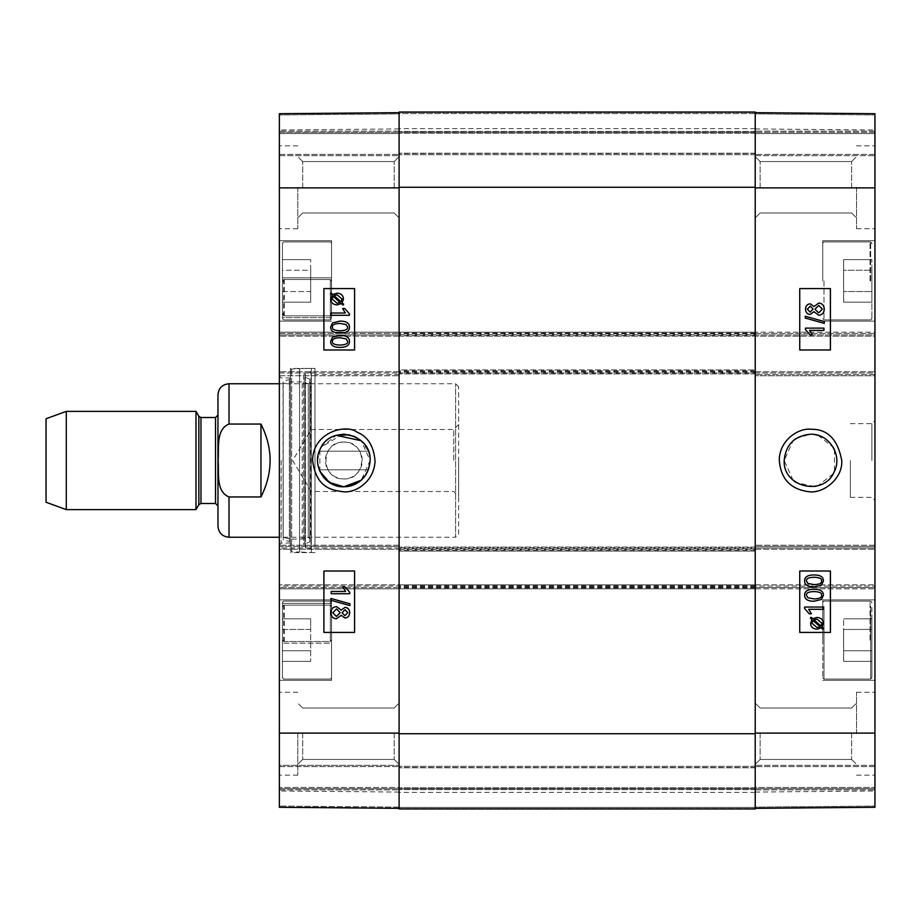 <?xml version="1.0" encoding="UTF-8"?>
<svg xmlns="http://www.w3.org/2000/svg" width="921" height="921" viewBox="0 0 921 921"><rect width="100%" height="100%" fill="white"/><g stroke="black" fill="none" stroke-linecap="round" stroke-linejoin="round"><path stroke-width="0.69" stroke-dasharray="4.61 3.45" d="M871.876 607.388L871.876 677.856L871.876 607.388M871.876 661.37L871.876 618.82L871.876 661.37L871.876 618.82L871.876 661.37L843.636 661.37L843.636 629.457L843.636 661.37L871.876 661.37M871.876 640.095L871.876 677.246L871.876 640.095M871.876 280.905L871.876 318.666L871.876 280.905M871.876 270.267L871.876 302.18L871.876 259.63L871.876 291.543L871.876 270.267L843.636 270.267L843.636 302.18L843.636 259.63L843.636 302.18L843.636 259.63L843.636 270.267L871.876 270.267M871.876 291.543L871.876 302.18L871.876 291.543L843.636 291.543L871.876 291.543M796.055 438.511L810.48 434.205L814.118 434.459M818.044 435.322L833.171 447.215M834.449 449.678L834.449 471.322M833.148 473.82L818.032 485.689M814.141 486.541L796.043 482.477M793.096 480.232L784.185 460.488L793.108 440.756M822.764 640.095L822.764 599.882L822.764 640.095M874.95 640.095L874.95 680.308L874.95 640.095M755.22 808.327L755.22 733.116L755.22 808.327L755.22 788.687L755.22 808.327L874.95 807.291L874.95 788.687L874.95 807.291L755.22 808.327L874.95 807.291L755.22 808.327L874.95 807.291L755.22 808.327L874.95 807.291L874.95 545.232L874.95 549.227L874.95 547.995L755.22 547.995L755.22 332.17L755.22 333.402L755.22 332.17L874.95 332.17L874.95 333.402L874.95 332.17L755.22 332.17L755.22 336.165L755.22 187.884L755.22 733.116L755.22 584.835L755.22 586.067L874.95 586.067L755.22 586.067L755.22 588.83L755.22 587.598L874.95 587.598L755.22 587.598L755.22 545.232L755.22 546.464L874.95 546.464L755.22 546.464L755.22 551.069L399.104 551.069L399.104 369.931L755.22 369.931L755.22 551.069L399.104 551.069L399.104 547.074L399.104 588.83L399.104 584.835L874.95 584.835L755.22 584.835L755.22 808.949L755.22 792.371L755.22 808.949L399.104 808.949L399.104 112.051L399.104 154.728L399.104 112.051L755.22 112.051L399.104 112.051L755.22 112.051L755.22 336.165L874.95 336.165L874.95 334.933L874.95 336.165L399.104 336.165L399.104 373.926L399.104 369.931L755.22 369.931L755.22 373.005L874.95 373.005L874.95 547.995L399.104 547.995L399.104 549.227L399.104 547.995L279.374 547.995L279.374 371.773L279.374 373.005L399.104 373.005L399.104 767.504L399.104 153.496L399.104 460.5L399.104 332.17L399.104 334.933L279.374 334.933L279.374 113.709L279.374 132.313L279.374 113.709L399.104 112.673L399.104 154.728L399.104 112.673L279.374 113.709L399.104 112.673M755.22 787.455L755.22 765.351L755.22 789.907L755.22 765.351L755.22 787.455L874.95 787.455L874.95 788.687L874.95 765.351L874.95 789.907L874.95 765.351L874.95 787.455L755.22 787.455M755.22 112.673L874.95 113.709L755.22 112.673L874.95 113.709L755.22 112.673L874.95 113.709L874.95 154.417L874.95 113.709L874.95 131.093L874.95 113.709L755.22 112.673L755.22 187.884L755.22 112.673L755.22 132.313L755.22 112.673L874.95 113.709L874.95 334.933L755.22 334.933L755.22 336.165L399.104 336.165L399.104 334.933L279.374 334.933L279.374 375.768L279.374 373.005L399.104 373.005L399.104 546.464L279.374 546.464L279.374 545.232L279.374 588.83L279.374 584.835L279.374 586.067L399.104 586.067L399.104 584.835L279.374 584.835L755.22 584.835L755.22 588.83L874.95 588.83L755.22 588.83L755.22 547.995M755.22 133.545L755.22 155.649L755.22 131.093L755.22 155.649L755.22 133.545L874.95 133.545L874.95 131.093L874.95 155.649L874.95 133.545L755.22 133.545M755.22 112.765L755.22 128.94L755.22 112.765L874.95 113.801L755.22 112.765M755.22 113.893L755.22 131.093L755.22 113.893L874.95 114.941L755.22 113.893M755.22 373.005L874.95 373.005L874.95 371.773L874.95 374.536L874.95 333.402L874.95 334.933L755.22 334.933L755.22 333.402L755.22 375.768L755.22 373.005L399.104 373.005M755.22 807.107L755.22 789.907L755.22 807.107L874.95 806.059L874.95 789.907L874.95 806.059L755.22 807.107M755.22 808.235L755.22 792.06L755.22 808.235L874.95 807.199L874.95 791.012L874.95 807.199L755.22 808.235M871.876 302.18L843.636 302.18L871.876 302.18M871.876 259.63L843.636 259.63L871.876 259.63M822.764 280.905L822.764 240.692L822.764 280.905M871.876 629.457L843.636 629.457L843.636 618.82L843.636 650.733L843.636 629.457L871.876 629.457M871.876 650.733L843.636 650.733L871.876 650.733M871.876 618.82L843.636 618.82L871.876 618.82M822.764 607.388L822.764 677.856L822.764 607.388M814.014 591.57L814.014 591.57C808.477 591.754 805.956 592.986 806.485 595.265L807.798 597.752L814.014 598.915M814.014 589.244C820.266 589.233 823.397 591.236 823.409 595.231L821.52 599.421L814.014 601.24M808.696 609.299L811.447 613.823M804.609 607.043L823.098 607.043L823.121 609.299M811.424 613.823L809.237 613.823M817.008 619.108L813.934 619.821L820.91 626.027M813.07 620.512L812 623.275L816.95 627.5M812.725 618.739L811.079 617.266M816.962 617.427C821.037 617.749 823.155 619.695 823.305 623.264L822.039 627.04M822.016 627.04L823.616 628.444L822.902 629.285M821.244 627.811L816.985 629.181M810.261 306.163L807.314 309.145L810.135 312.138M818.734 305.404L814.947 309.203L818.642 312.875M810.261 303.838L813.98 306.555M818.688 303.078C822.119 303.285 823.984 305.312 824.26 309.145C823.996 312.979 822.108 315.005 818.619 315.212M813.957 311.689L810.215 314.464M805.23 316.237L824.283 321.567M824.26 321.567L824.26 323.398M809.547 330.386L812.299 334.91M823.95 330.386L823.973 328.129L805.461 328.129M812.276 334.91L810.089 334.91M814.014 577.26L814.014 577.26C808.477 577.444 805.956 578.676 806.485 580.955L807.798 583.442L814.014 584.605M814.014 574.934C820.266 574.934 823.397 576.926 823.409 580.932L821.52 585.111L814.014 586.942M799.704 349.98L799.704 288.584M799.704 632.416L799.704 571.02M856.53 187.274L856.53 228.719L856.53 187.274M851.614 187.274L851.614 161.555L851.614 187.274M760.136 187.274L760.136 161.555L760.136 187.274M856.53 733.726L856.53 692.281L856.53 733.726M851.614 733.726L851.614 759.445L851.614 733.726M760.136 733.726L760.136 759.445L760.136 733.726M874.95 733.726L874.95 775.171L874.95 733.726M874.95 187.274L874.95 228.719L874.95 187.274M874.95 280.905L874.95 321.118L874.95 280.905M871.876 460.5L871.876 423.66L871.876 460.5M874.95 460.5L874.95 500.414L874.95 460.5M874.95 375.768L874.95 374.536L874.95 375.768L755.22 375.768L874.95 375.768M850.394 460.5L850.394 497.34L850.394 460.5M399.104 808.327L279.374 807.291L399.104 808.327L279.374 807.291L399.104 808.327L279.374 807.291L399.104 808.327L399.104 789.907L399.104 808.327L399.104 792.06L399.104 808.327L279.374 807.291L279.374 765.351L279.374 788.687L874.95 788.687L755.22 788.687L874.95 788.687L755.22 788.687L874.95 788.687L755.22 788.687L874.95 788.687L755.22 788.687L755.22 766.272L755.22 808.949L755.22 788.687L399.104 788.687L399.104 766.272L399.104 808.327L399.104 733.116L399.104 808.327L399.104 765.351L399.104 788.687L279.374 788.687L279.374 789.907L279.374 787.455L279.374 807.291L279.374 586.067L399.104 586.067L399.104 588.83L399.104 546.464L314.982 546.464L314.982 368.4L314.982 546.464M874.95 765.351L755.22 765.351L874.95 765.351M755.22 549.227L874.95 549.227L755.22 549.227M874.95 545.232L755.22 545.232L874.95 545.232M755.22 371.773L874.95 371.773L755.22 371.773M755.22 155.649L874.95 155.649L755.22 155.649M874.95 132.313L755.22 132.313L874.95 132.313M399.104 808.488L399.104 792.371L399.104 808.488L755.22 808.488L399.104 808.488M399.104 112.512L399.104 128.629L399.104 112.512L755.22 112.512L755.22 128.629L755.22 112.512L399.104 112.512M399.104 113.594L399.104 131.392L399.104 113.594L755.22 113.594L755.22 112.051L755.22 154.728L755.22 112.051L755.22 154.728L755.22 113.594L399.104 113.594M399.104 807.406L399.104 789.608L399.104 807.406L755.22 807.406L755.22 808.949L755.22 789.608L755.22 807.406L399.104 807.406M755.22 460.5L755.22 153.496L755.22 460.5M399.104 808.949L755.22 808.949M399.104 112.051L755.22 112.051L399.104 112.051M755.22 332.17L279.374 332.17L755.22 332.17M755.22 373.926L399.104 373.926L755.22 373.926M755.22 588.83L279.374 588.83L755.22 588.83M755.22 547.074L399.104 547.074L755.22 547.074M755.22 154.728L399.104 154.728L755.22 154.728M755.22 132.313L399.104 132.313L399.104 133.545L399.104 131.093L399.104 155.649L399.104 132.313L279.374 132.313L279.374 133.545L279.374 131.093L279.374 155.649L279.374 132.313L755.22 132.313M755.22 766.272L399.104 766.272L755.22 766.272M453.742 460.5L453.742 429.474L453.742 460.5M458.658 460.5L458.658 496.442L458.658 460.5M311.298 460.5L311.298 491.526L311.298 460.5M458.658 534.18L458.658 386.82L458.658 534.18L455.584 537.254L455.584 383.746L455.584 537.254L279.374 537.254M229.018 496.949L260.954 496.949C273.146 472.646 273.146 448.354 260.954 424.051L229.018 424.051C215.595 429.428 219.163 448.55 218.127 460.5C219.163 472.45 215.595 491.572 229.018 496.949L229.018 537.254M260.954 424.051L260.954 496.949M217.966 526.202L217.966 394.798M46.05 502.256L46.05 418.744M66.289 509.624L66.289 411.376M196 509.624L196 411.376M217.966 505.94L217.966 415.06M319.875 471.322L319.875 449.678L319.242 451.198C326.31 428.956 361.377 428.956 368.435 451.198L361.193 440.745L370.138 460.5L361.205 480.244C377.23 467.5 370.161 438.408 349.589 434.85M321.141 447.226L336.303 435.311C329.637 437.44 324.583 441.412 321.141 447.226M282.436 281.25L282.436 277.854L331.56 277.854L331.56 281.25L330.328 279.5L284.278 279.5L282.436 282.183L282.436 243.754L282.436 318.056L282.436 312.979L284.278 315.868L330.328 315.868L283.668 315.868L282.436 313.98L282.436 318.666L282.436 243.144L282.436 281.25L283.668 279.5L330.328 279.5L331.56 281.25L331.56 277.854L282.436 277.854L282.436 282.183M282.436 312.979L282.436 317.653L331.56 317.653L331.56 313.98L330.328 315.868L331.56 313.98L331.56 317.653L282.436 317.653L282.436 313.98M331.56 603.347L282.436 603.347L331.56 603.347L331.56 607.02L331.56 599.882L331.56 680.308L331.56 639.75L330.328 641.5L284.278 641.5L282.436 638.817L282.436 677.246L282.436 602.944L282.436 608.021L284.278 605.132L330.328 605.132L331.56 607.02L330.328 605.132L283.668 605.132L282.436 607.02L282.436 602.334L282.436 677.856L282.436 639.75L283.668 641.5L330.328 641.5L331.56 639.75L331.56 643.146L282.436 643.146L331.56 643.146L331.56 680.308L331.56 603.347M282.436 608.021L282.436 607.02M282.436 639.75L282.436 638.817M331.56 317.653L331.56 240.692L331.56 317.653M282.436 280.905L282.436 317.653L282.436 280.905M279.374 280.905L279.374 240.692L279.374 280.905M279.374 640.095L279.374 599.882L279.374 640.095M282.436 603.347L282.436 643.146L282.436 603.347M282.436 270.267L282.436 302.18L282.436 259.63L282.436 302.18L282.436 270.267L310.688 270.267L310.688 259.63L310.688 302.18L310.688 270.267L282.436 270.267M282.436 629.457L282.436 661.37L282.436 618.82L282.436 661.37L282.436 618.82L282.436 629.457L310.688 629.457L310.688 618.82L310.688 661.37L310.688 629.457L282.436 629.457M399.104 787.455L399.104 765.351L399.104 787.455L279.374 787.455L399.104 787.455M399.104 113.893L399.104 131.093L399.104 113.893L279.374 114.941L279.374 131.093L279.374 114.941L399.104 113.893M399.104 133.545L399.104 155.649L399.104 133.545L279.374 133.545L279.374 155.649L279.374 133.545L399.104 133.545M399.104 112.765L399.104 128.94L399.104 112.765L279.374 113.801L279.374 129.988L279.374 113.801L399.104 112.765M399.104 733.726L399.104 764.361L399.104 703.103L399.104 764.361L399.104 703.103L399.104 733.726L755.22 733.726M399.104 187.274L399.104 156.639L399.104 217.897L399.104 156.639L399.104 187.274L755.22 187.274M282.436 650.733L310.688 650.733L282.436 650.733M282.436 618.82L310.688 618.82L282.436 618.82M282.436 661.37L310.688 661.37L282.436 661.37M331.56 607.02L331.56 677.856L331.56 607.02M282.436 291.543L310.688 291.543L310.688 302.18L310.688 291.543L282.436 291.543M282.436 259.63L310.688 259.63L282.436 259.63M282.436 302.18L310.688 302.18L282.436 302.18M331.56 313.98L331.56 243.144L331.56 313.98M290.426 460.5L290.426 368.4L290.426 460.5M290.426 542.78L290.426 378.22L290.426 542.78L289.378 541.444L289.378 379.556L289.378 541.444L283.196 539.902L283.196 381.098L283.196 539.902L283.058 383.746L283.058 537.254L290.437 539.096L290.437 381.904L290.437 539.096L302.238 539.096L302.238 381.904L302.238 539.096L308.27 537.254L308.27 383.746L308.27 537.254L310.101 538.935L310.101 382.065L309.79 541.859L309.79 379.141L309.79 541.859L304.839 543.954L304.839 377.046L304.839 543.954L305.381 547.776L310.941 548.456L310.941 372.545L311.298 552.6L311.298 368.4L311.298 552.6L299.578 551.99L299.578 369.01L299.578 551.99L291.646 551.99L290.426 550.758L290.426 370.242L290.426 550.758M340.033 330.766L340.022 330.766C345.582 330.581 348.103 329.35 347.585 327.07L346.261 324.583L340.033 323.421M340.045 333.091C333.793 333.091 330.662 331.1 330.651 327.093L332.55 322.914L340.045 321.084M345.363 313.025L342.612 308.512L344.834 308.512M349.45 315.293L330.961 315.293L330.938 313.025M337.04 303.228L340.125 302.514L333.137 296.286M337.109 294.824L342.059 299.06L340.966 301.823M342.98 305.07L341.311 303.585M337.098 304.897C333.022 304.586 330.915 302.641 330.754 299.072L332.044 295.296L330.443 293.88L331.169 293.051M332.826 294.524L337.074 293.154M344.915 615.677L347.85 612.695L345.041 609.714M336.441 616.437L340.229 612.638L336.545 608.965M344.903 618.003L341.196 615.286M336.487 618.762C333.057 618.555 331.192 616.54 330.915 612.695C331.18 608.862 333.068 606.835 336.556 606.64M341.219 610.163L344.961 607.376M349.945 605.604L330.892 600.273M330.915 600.273L330.915 598.454M345.628 591.455L342.877 586.942L345.087 586.942M331.215 591.455L331.192 593.723L349.704 593.723M340.033 345.064L340.022 345.064C345.582 344.88 348.103 343.66 347.585 341.38L346.261 338.893L340.033 337.719M340.045 347.401C333.793 347.401 330.662 345.398 330.651 341.403L332.55 337.224L340.045 335.394M354.62 571.02L354.62 632.416M354.62 288.584L354.62 349.98M297.794 733.726L297.794 775.171L297.794 733.726M302.698 733.726L302.698 759.445L302.698 733.726M394.188 733.726L394.188 759.445L394.188 733.726M297.794 187.274L297.794 228.719L297.794 187.274M302.698 187.274L302.698 161.555L302.698 187.274M394.188 187.274L394.188 161.555L394.188 187.274M279.374 187.274L279.374 228.719L279.374 187.274M279.374 733.726L279.374 692.281L279.374 733.726M281.216 460.5L281.216 543.079L281.216 460.5M279.374 460.5L279.374 376.079L279.374 460.5M279.374 549.227L279.374 547.995L279.374 549.227L399.104 549.227L279.374 549.227M399.104 547.995L279.374 547.995L279.374 546.464L399.104 546.464M279.374 765.351L279.374 766.583L279.374 765.351L399.104 765.351L279.374 765.351M279.374 155.649L399.104 155.649L279.374 155.649M399.104 336.165L279.374 336.165L399.104 336.165M399.104 371.773L279.374 371.773L399.104 371.773M279.374 375.768L399.104 375.768L279.374 375.768M399.104 545.232L279.374 545.232L399.104 545.232M399.104 788.687L279.374 788.687L399.104 788.687M320.439 448.504L317.538 460.5A26.295 26.295 0 0 1 356.991 437.728A26.295 26.295 0 0 1 356.991 483.272A26.295 26.295 0 0 1 317.538 460.5C319.103 476.468 327.876 485.229 343.844 486.795M343.844 442.08A18.42 18.42 0 0 1 359.789 469.71A18.42 18.42 0 0 1 327.888 469.71A18.42 18.42 0 0 1 343.844 442.08C367.594 440.952 367.594 480.048 343.844 478.92C320.082 480.048 320.082 440.952 343.844 442.08M353.906 436.209L345.271 434.24M342.416 434.24L321.141 447.238M324.791 478.632L325.827 479.657M361.205 480.244L368.435 469.802C361.377 492.044 326.31 492.044 319.242 469.802L368.435 469.802L319.242 469.802M368.435 451.198L319.242 451.198L368.435 451.198M870.034 640.095L870.034 601.102L870.034 640.095M823.984 640.095L823.984 679.088L823.984 640.095M870.034 280.905L870.034 241.912L870.034 280.905M823.984 280.905L823.984 319.898L823.984 280.905M870.656 606.329L870.656 679.088L870.656 606.329M823.984 606.329L823.984 679.088L823.984 606.329M870.656 280.905L870.656 241.912L870.656 280.905M755.22 789.907L874.95 789.907L755.22 789.907M874.95 766.583L755.22 766.583L874.95 766.583M755.22 733.116L874.95 733.116M755.22 333.402L874.95 333.402L755.22 333.402M755.22 187.884L874.95 187.884M874.95 374.536L755.22 374.536L874.95 374.536M874.95 154.417L755.22 154.417L874.95 154.417M874.95 131.093L755.22 131.093L874.95 131.093M399.104 549.526L755.22 549.526M755.22 586.366L399.104 586.366M399.104 334.634L755.22 334.634M755.22 371.474L399.104 371.474M755.22 333.713L399.104 333.713M755.22 333.091L399.104 333.091M755.22 335.244L399.104 335.244M755.22 370.852L399.104 370.852M755.22 372.395L399.104 372.395M755.22 587.287L399.104 587.287M755.22 587.909L399.104 587.909M755.22 585.756L399.104 585.756M755.22 550.148L399.104 550.148M755.22 548.605L399.104 548.605M755.22 789.608L399.104 789.608L755.22 789.608M755.22 131.392L399.104 131.392L755.22 131.392M755.22 153.197L399.104 153.197L755.22 153.197M755.22 133.234L399.104 133.234L755.22 133.234M755.22 767.803L399.104 767.803L755.22 767.803M755.22 787.766L399.104 787.766L755.22 787.766M229.018 424.051L229.018 383.746M198.844 504.708L198.844 416.292M200.974 503.476L200.974 417.524M215.514 503.476L215.514 417.524M284.278 605.132L284.278 641.5M330.328 641.5L330.328 601.102L330.328 641.5M284.278 315.868L284.278 279.5M330.328 279.5L330.328 319.898L330.328 279.5M283.668 641.5L283.668 605.132M283.668 279.5L283.668 315.868M291.646 551.99L291.646 369.01L291.646 551.99M305.381 547.776L305.381 373.224L305.381 547.776M279.374 807.199L399.104 808.235L279.374 807.199M399.104 131.093L279.374 131.093L399.104 131.093M279.374 154.417L399.104 154.417L279.374 154.417M399.104 187.884L279.374 187.884M279.374 333.402L399.104 333.402L279.374 333.402M399.104 374.536L314.982 374.536M399.104 587.598L279.374 587.598L399.104 587.598M399.104 733.116L279.374 733.116M279.374 766.583L399.104 766.583L279.374 766.583M279.374 789.907L399.104 789.907L279.374 789.907M399.104 807.107L279.374 806.059L399.104 807.107M871.876 602.334L870.656 601.102L823.984 601.102L870.034 601.102L871.876 602.944M871.876 677.856L870.656 679.088L823.984 679.088L870.034 679.088L871.876 677.246M823.984 679.088L822.764 677.856L823.984 679.088M823.984 601.102L822.764 602.334L823.984 601.102M822.764 680.308L874.95 680.308L822.764 680.308M822.764 599.882L874.95 599.882L822.764 599.882M871.876 243.144L870.656 241.912L823.984 241.912L870.034 241.912L871.876 243.754M871.876 318.666L870.656 319.898L823.984 319.898L870.034 319.898L871.876 318.056M823.984 319.898L822.764 318.666L823.984 319.898M823.984 241.912L822.764 243.144L823.984 241.912M851.614 212.981L856.53 217.897L851.614 212.981L760.136 212.981L851.614 212.981M851.614 161.555L856.53 156.639L851.614 161.555L760.136 161.555L851.614 161.555M851.614 759.445L856.53 764.361L851.614 759.445L760.136 759.445L851.614 759.445M851.614 708.019L856.53 703.103L851.614 708.019L760.136 708.019L851.614 708.019M760.136 161.555L755.22 156.639L760.136 161.555M760.136 212.981L755.22 217.897L760.136 212.981M760.136 708.019L755.22 703.103L760.136 708.019M760.136 759.445L755.22 764.361L760.136 759.445M856.53 775.171L874.95 775.171L856.53 775.171M856.53 692.281L874.95 692.281L856.53 692.281M856.53 228.719L874.95 228.719L856.53 228.719M856.53 145.829L874.95 145.829L856.53 145.829M822.764 321.118L874.95 321.118L822.764 321.118M822.764 240.692L874.95 240.692L822.764 240.692M850.394 497.34L871.876 497.34L874.95 500.414M850.394 423.66L871.876 423.66L874.95 420.586M755.22 792.06L874.95 791.012M755.22 128.94L874.95 129.988M755.22 792.371L399.104 792.371M755.22 128.629L399.104 128.629M755.22 153.496L399.104 153.496M755.22 767.504L399.104 767.504M458.658 424.558L453.742 429.474L311.298 429.474L292.659 460.5L311.298 491.526L453.742 491.526L458.658 496.442M458.658 386.82L455.584 383.746L279.374 383.746M331.56 240.692L279.374 240.692L331.56 240.692M331.56 321.118L279.374 321.118L331.56 321.118M331.56 599.882L279.374 599.882L331.56 599.882M331.56 680.308L279.374 680.308L331.56 680.308M282.436 602.334L283.668 601.102L330.328 601.102L284.278 601.102L282.436 602.944M282.436 677.856L283.668 679.088L330.328 679.088L284.278 679.088L282.436 677.246M330.328 679.088L331.56 677.856L330.328 679.088M330.328 601.102L331.56 602.334L330.328 601.102M282.436 318.666L283.668 319.898L330.328 319.898L284.278 319.898L282.436 318.056M282.436 243.144L283.668 241.912L330.328 241.912L284.278 241.912L282.436 243.754M330.328 241.912L331.56 243.144L330.328 241.912M330.328 319.898L331.56 318.666L330.328 319.898M290.426 370.242L291.646 369.01L311.298 368.4L310.941 372.545L305.381 373.224L303.631 375.204L303.631 545.796L303.631 375.204L304.839 377.046L309.79 379.141L310.101 382.065L308.27 383.746L302.238 381.904L290.437 381.904L283.058 383.746L283.196 381.098L289.378 379.556L290.426 378.22M314.982 368.4L290.426 368.4M314.982 552.6L290.426 552.6M302.698 708.019L297.794 703.103L302.698 708.019L394.188 708.019L302.698 708.019M302.698 759.445L297.794 764.361L302.698 759.445L394.188 759.445L302.698 759.445M302.698 161.555L297.794 156.639L302.698 161.555L394.188 161.555L302.698 161.555M302.698 212.981L297.794 217.897L302.698 212.981L394.188 212.981L302.698 212.981M394.188 759.445L399.104 764.361L394.188 759.445M394.188 708.019L399.104 703.103L394.188 708.019M394.188 212.981L399.104 217.897L394.188 212.981M394.188 161.555L399.104 156.639L394.188 161.555M297.794 145.829L279.374 145.829L297.794 145.829M297.794 228.719L279.374 228.719L297.794 228.719M297.794 692.281L279.374 692.281L297.794 692.281M297.794 775.171L279.374 775.171L297.794 775.171M290.426 377.921L281.216 377.921L279.374 376.079M290.426 543.079L281.216 543.079L279.374 544.921M399.104 128.94L279.374 129.988M399.104 792.06L279.374 791.012"/><path stroke-width="1.38" d="M814.118 434.459L818.044 435.322M833.171 447.215L834.449 449.678M834.449 471.322L833.148 473.82M818.032 485.689L814.141 486.541M796.043 482.477L793.096 480.232M793.108 440.756L796.055 438.511M814.037 598.915L807.821 597.752L806.497 595.265C805.979 592.986 808.5 591.754 814.037 591.57C819.575 591.766 822.085 592.986 821.578 595.231C822.096 597.499 819.586 598.731 814.037 598.915M814.014 598.915C819.563 598.731 822.073 597.499 821.555 595.231C822.073 592.986 819.552 591.766 814.014 591.57M814.037 601.24L814.014 601.24C807.74 601.24 804.609 599.237 804.609 595.231C804.505 591.305 807.636 589.302 814.037 589.244C820.289 589.233 823.42 591.236 823.432 595.231L821.532 599.421L814.037 601.24C807.763 601.24 804.62 599.237 804.632 595.231C804.482 591.305 807.613 589.302 814.014 589.244L814.037 589.244M823.121 609.299L808.719 609.299L811.447 613.823L809.248 613.823L804.632 608.505L804.632 607.043L823.121 607.043L823.121 609.299M823.098 609.299L808.719 609.299M804.609 607.043L804.609 608.505L809.248 613.823M820.899 626.038L821.912 623.31L820.922 626.038L813.957 619.821L817.031 619.108L821.935 623.31L817.019 619.108M813.093 620.512L820.081 626.752L818.711 627.316L820.058 626.752L813.082 620.524L812.023 623.275L816.973 627.5L818.711 627.316L816.95 627.5M816.985 629.181C812.898 628.916 810.779 626.948 810.607 623.287L811.942 619.499L810.365 618.095L811.102 617.266L812.748 618.739L816.985 617.427C821.06 617.749 823.167 619.695 823.328 623.264L822.039 627.04L823.616 628.444L822.913 629.285L821.256 627.8L817.008 629.181C812.921 628.916 810.802 626.948 810.63 623.287L811.954 619.499L810.388 618.095L811.102 617.266M812.725 618.739L816.973 617.427M822.902 629.285L821.244 627.811M810.146 312.138L807.337 309.145L810.273 306.163L813.105 309.134L810.146 312.138L813.093 309.134L810.25 306.163M818.654 312.875L814.958 309.203L818.734 305.404L822.43 309.134L818.654 312.875L822.407 309.134L818.723 305.404M810.227 314.464C807.314 314.291 805.725 312.541 805.484 309.191C805.748 305.795 807.349 304.011 810.284 303.838L813.98 306.555L818.711 303.078C822.142 303.285 823.996 305.312 824.283 309.145C824.019 312.979 822.131 315.005 818.642 315.212L813.98 311.689L810.215 314.464C807.291 314.291 805.714 312.541 805.461 309.191C805.725 305.795 807.326 304.011 810.261 303.838L810.284 303.838M813.957 306.555L818.688 303.078M813.957 311.689L818.642 315.212M824.283 323.398L805.23 318.056L805.253 316.237L824.283 321.567L824.283 323.398L805.253 318.056L805.23 316.237M823.973 330.386L809.571 330.386L812.299 334.91L810.112 334.91L805.484 329.58L805.484 328.129L823.973 328.129L823.973 330.386L809.571 330.386M805.461 328.129L805.461 329.58L810.112 334.91M814.037 584.605L807.821 583.442L806.497 580.955C805.979 578.676 808.5 577.444 814.037 577.26C819.575 577.455 822.085 578.676 821.578 580.932C822.096 583.189 819.586 584.421 814.037 584.605M814.014 584.605C819.563 584.421 822.073 583.189 821.555 580.932C822.073 578.676 819.552 577.455 814.014 577.26M814.037 586.942L814.014 586.942C807.74 586.93 804.609 584.927 804.609 580.932C804.505 576.995 807.636 574.992 814.037 574.934C820.289 574.934 823.42 576.926 823.432 580.932L821.532 585.111L814.037 586.942C807.763 586.93 804.62 584.927 804.632 580.932C804.482 576.995 807.613 574.992 814.014 574.934L814.037 574.934M799.739 349.98L830.397 349.98L830.397 288.584L799.739 288.584L830.431 288.584L830.431 349.98L799.739 349.98L799.739 288.584M799.739 632.416L830.397 632.416L830.397 571.02L799.739 571.02L830.431 571.02L830.431 632.416L799.739 632.416L799.739 571.02M784.185 460.5C785.774 444.544 794.535 435.783 810.48 434.228C829.096 433.434 842.911 455.446 834.173 471.909C823.788 496.822 782.735 487.451 784.185 460.5M841.748 460.477C837.811 439.421 827.611 429.013 811.148 429.267C798.898 427.678 780.006 439.708 779.27 459.211C780.294 478.344 790.08 489.178 808.65 491.699C823.386 493.978 843.037 478.413 841.748 460.477M755.22 808.327L874.95 807.291L874.95 113.709L755.22 112.673M399.104 808.949L755.22 808.949L399.104 808.949L755.22 808.949L755.22 112.051L399.104 112.051L399.104 808.949L755.22 808.949M229.018 424.051L260.954 424.051C273.146 448.354 273.146 472.646 260.954 496.949L229.018 496.949C215.595 491.572 219.163 472.45 218.127 460.5C219.163 448.55 215.595 429.428 229.018 424.051L229.018 383.746L279.374 383.746M229.018 383.746C222.306 384.402 218.622 388.086 217.966 394.798L217.966 526.202C218.622 532.914 222.306 536.598 229.018 537.254L279.374 537.254M260.954 424.051L260.954 496.949M66.289 411.376L46.05 418.744L46.05 502.256L66.289 509.624L196 509.624L196 411.376L66.289 411.376L66.289 509.624M198.844 504.708L198.844 416.292L200.974 417.524L200.974 503.476L198.844 504.708L196 509.624M200.974 503.476L215.514 503.476L217.966 505.94L217.966 415.06L215.514 417.524L215.514 503.476M343.844 486.795C325.194 487.612 311.425 465.519 320.151 449.091C330.547 424.167 371.577 433.526 370.138 460.5C368.55 476.468 359.777 485.229 343.844 486.795C350.371 486.725 356.162 484.538 361.205 480.244L343.844 486.795L329.511 482.535L319.875 471.322M321.141 447.238L320.439 448.504M349.589 434.85L336.303 435.311L361.193 440.745L353.906 436.209M340.045 323.421C334.496 323.605 331.986 324.837 332.504 327.093C331.963 324.837 334.473 323.605 340.022 323.421L346.238 324.583L347.562 327.07C348.08 329.35 345.571 330.581 340.022 330.766C334.484 330.57 331.974 329.35 332.481 327.093C331.997 329.35 334.507 330.57 340.045 330.766M349.427 327.093C349.554 331.03 346.423 333.034 340.022 333.091L340.022 333.091C333.77 333.091 330.639 331.1 330.627 327.093L332.527 322.914L340.022 321.084C346.296 321.095 349.439 323.098 349.427 327.093L349.45 327.093C349.577 331.03 346.446 333.034 340.045 333.091M340.045 321.084C346.319 321.095 349.462 323.098 349.45 327.093M330.938 313.025L345.34 313.025L342.612 308.512L344.811 308.512L349.427 313.831L349.427 315.293L330.938 315.293L330.938 313.025M330.961 313.025L345.34 313.025M349.427 313.831L344.811 308.512M349.45 313.831L349.427 315.293M333.16 296.286L332.147 299.026L333.137 296.286L340.114 302.514L337.028 303.228L332.124 299.026L337.04 303.228M337.109 294.824L333.978 295.583L337.086 294.824L342.036 299.06L340.966 301.823L333.978 295.583L340.977 301.812M343.671 304.241L342.969 305.07L341.311 303.585L337.074 304.897C332.999 304.586 330.892 302.641 330.731 299.072L332.021 295.296L330.443 293.88L331.146 293.051L332.803 294.524L337.063 293.154C341.138 293.419 343.257 295.376 343.429 299.049L342.105 302.836L343.694 304.241L342.98 305.07M341.334 303.585L337.086 304.897M331.169 293.051L332.815 294.524M337.074 293.154C341.161 293.419 343.28 295.376 343.452 299.049L342.105 302.836M342.128 302.836L343.694 304.241M345.03 609.714L347.839 612.695L344.903 615.677L342.059 612.718L345.03 609.714L342.082 612.718L344.926 615.677M336.533 608.965L332.757 612.718L336.522 608.965L340.206 612.638L336.43 616.437L332.746 612.718L336.453 616.437M344.938 607.376C347.862 607.549 349.439 609.311 349.692 612.661C349.427 616.045 347.827 617.83 344.88 618.003L341.196 615.286L336.464 618.762C333.034 618.555 331.169 616.54 330.892 612.695C331.157 608.862 333.045 606.835 336.533 606.64L341.196 610.163L344.961 607.376C347.885 607.549 349.462 609.311 349.704 612.661C349.45 616.045 347.85 617.83 344.903 618.003L344.88 618.003M341.219 615.286L336.464 618.762M341.219 610.163L336.533 606.64M330.892 598.454L349.945 603.785L349.922 605.604L330.892 600.273L330.892 598.454L349.922 603.785L349.945 605.604M331.192 591.455L345.605 591.455L342.877 586.942L345.064 586.942L349.692 592.261L349.692 593.723L331.192 593.723L331.192 591.455L345.605 591.455M345.087 586.942L349.704 592.261L349.704 593.723M340.045 337.719C334.496 337.915 331.986 339.135 332.504 341.403C331.963 339.135 334.473 337.915 340.022 337.719L346.238 338.893L347.562 341.38C348.08 343.66 345.571 344.88 340.022 345.064C334.484 344.88 331.974 343.66 332.481 341.403C331.997 343.66 334.507 344.88 340.045 345.064M349.427 341.403C349.554 345.34 346.423 347.332 340.022 347.401L340.022 347.401C333.77 347.401 330.639 345.398 330.627 341.403L332.527 337.224L340.022 335.394C346.296 335.394 349.439 337.397 349.427 341.403L349.45 341.403C349.577 345.34 346.446 347.332 340.045 347.401M340.045 335.394C346.319 335.394 349.462 337.397 349.45 341.403M354.585 571.02L323.916 571.02L323.916 632.416L354.585 632.416L323.893 632.416L323.893 571.02L354.585 571.02L354.585 632.416M354.585 288.584L323.916 288.584L323.916 349.98L354.585 349.98L323.893 349.98L323.893 288.584L354.585 288.584L354.585 349.98M312.599 460.5C316.11 486.795 330.19 490.145 343.326 491.756C353.814 493.219 373.73 483.295 375.054 461.409C373.938 446.363 367.997 436.635 357.21 432.237C346.112 423.395 312.668 432.191 312.599 460.5M399.104 112.673L279.374 113.709L279.374 807.291L399.104 808.327M345.271 434.24L342.416 434.24M319.242 469.802L324.791 478.632M325.827 479.657L333.77 484.791L343.844 486.795L353.906 484.791L361.205 480.244M755.22 187.884L874.95 187.884M755.22 733.116L874.95 733.116M755.22 733.726L399.104 733.726M399.104 187.274L755.22 187.274M229.018 496.949L229.018 537.254M399.104 187.884L279.374 187.884M399.104 733.116L279.374 733.116M198.844 416.292L196 411.376M200.974 417.524L215.514 417.524"/></g></svg>
